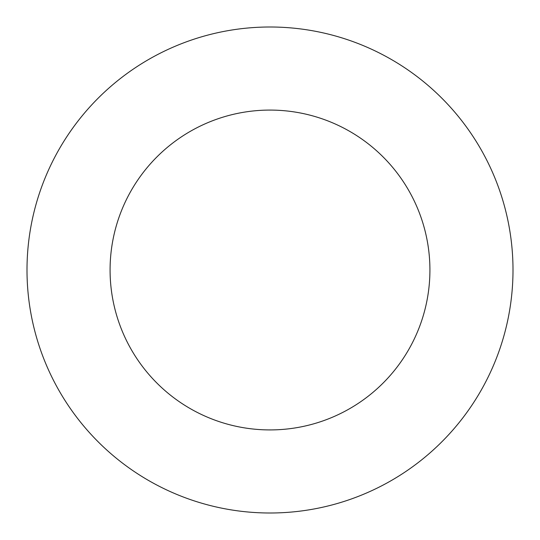 <?xml version="1.0" encoding="UTF-8"?>
<svg xmlns="http://www.w3.org/2000/svg" width="540" height="540" viewBox="0 0 540 540"><rect width="100%" height="100%" fill="white"/><g stroke="black" fill="none" stroke-linecap="round" stroke-linejoin="round"><path stroke-width="0.41" stroke-dasharray="2.7 2.03" d="M270 110.079A159.921 159.921 0 0 0 110.079 270A159.921 159.921 0 0 0 270 429.921A159.921 159.921 0 0 0 429.921 270A159.921 159.921 0 0 0 270 110.079M270 513A243 243 0 0 0 513 270A243 243 0 0 0 270 27A243 243 0 0 0 27 270A243 243 0 0 0 270 513"/><path stroke-width="0.81" d="M270 110.079A159.921 159.921 0 0 0 110.079 270A159.921 159.921 0 0 0 270 429.921A159.921 159.921 0 0 0 429.921 270A159.921 159.921 0 0 0 270 110.079M270 513A243 243 0 0 0 513 270A243 243 0 0 0 270 27A243 243 0 0 0 27 270A243 243 0 0 0 270 513"/></g></svg>
